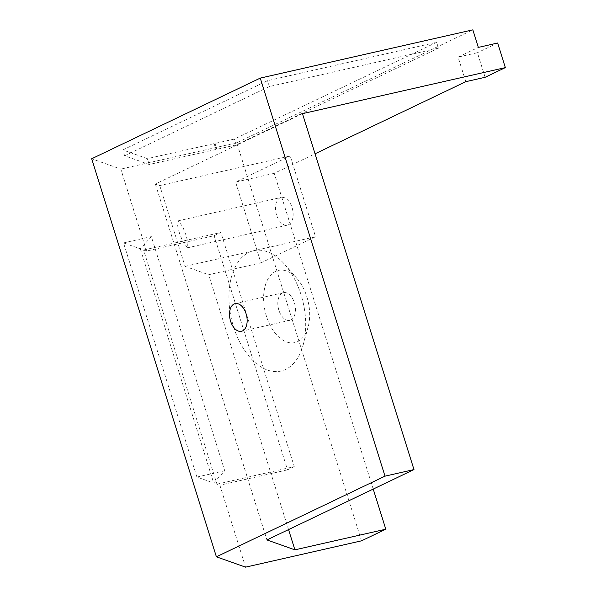 <?xml version="1.0" encoding="UTF-8"?>
<svg xmlns="http://www.w3.org/2000/svg" width="597" height="597" viewBox="0 0 597 597"><rect width="100%" height="100%" fill="white"/><g stroke="black" fill="none" stroke-linecap="round" stroke-linejoin="round"><path stroke-width="0.45" stroke-dasharray="2.98 2.24" d="M276.553 215.002A14.194 8.462 77.2 0 1 281.165 197.45A14.194 8.462 77.2 0 1 292.067 207.577A14.194 8.462 77.2 0 1 287.448 225.129A14.194 8.462 77.2 0 1 276.553 215.002M179.443 233.143L177.66 225.853L178.167 220.83L182.66 226.591L186.152 235.524L187.936 242.815L187.428 247.837L182.943 242.076L179.443 233.143M306.873 296.813A37.021 22.074 77.2 0 1 308.112 327.044A37.021 22.074 77.2 0 1 288.112 342.432A37.021 22.074 77.2 0 1 266.404 316.171A37.021 22.074 77.2 0 1 270.15 275.792A37.021 22.074 77.2 0 1 297.134 278.687A37.021 22.074 77.2 0 1 306.873 296.813M233.599 327.014A61.7 36.79 -102.8 0 0 269.777 370.774A61.7 36.79 -102.8 0 0 303.104 345.126A61.7 36.79 -102.8 0 0 301.037 294.746A61.7 36.79 -102.8 0 0 284.814 264.538A61.7 36.79 -102.8 0 0 239.837 259.717A61.7 36.79 -102.8 0 0 233.599 327.014M278.881 310.201A14.194 8.462 77.2 0 1 283.493 292.657A14.194 8.462 77.2 0 1 294.396 302.783A14.194 8.462 77.2 0 1 289.784 320.335A14.194 8.462 77.2 0 1 278.881 310.201M465.787 81.677L458.078 57.088L478.316 47.409M373.207 489.085L274.247 173.317L315.029 153.802M361.506 540.83L236.763 142.78L472.809 29.85M302.455 113.669L155.384 184.033L159.742 185.577L290.232 155.951L315.544 236.733L260.919 262.867L235.606 182.085L290.232 155.951M155.384 184.033L266.919 539.934M288.552 529.584L208.681 274.724L260.919 262.867M159.742 185.577L185.055 266.359L208.681 274.724M140.325 248.859L213.696 483.01L224.718 470.742L151.34 236.599L140.325 248.859L123.527 242.912L196.906 477.055L213.696 483.01M216.972 484.167L294.261 466.615L220.883 232.472L214.136 235.703L146.511 251.053L143.593 250.024L216.972 484.167L219.89 485.197L245.568 567.15M146.511 251.053L120.825 169.1L91.662 158.772M185.055 266.359L315.544 236.733M123.527 242.912L151.34 236.599M196.906 477.055L224.718 470.742M294.261 466.615L287.515 469.846L214.136 235.703M143.593 250.024L220.883 232.472M287.515 469.846L219.89 485.197M236.763 142.78L120.825 169.1M485.107 77.289L477.406 52.708L458.078 57.088M436.631 42.305L234.3 139.101L147.34 158.638L122.795 149.944L267.56 80.685L436.631 42.305L438.459 48.156L236.136 144.959L149.175 164.496L124.631 155.802L122.795 149.944M149.175 164.496L147.34 158.638M124.631 155.802L269.389 86.543L438.459 48.156M269.389 86.543L267.56 80.685M214.965 143.287L216.801 149.138M214.151 143.676L215.98 149.534M236.136 144.959L234.3 139.101M497.637 43.021L477.406 52.708M235.606 182.085L274.247 173.317M178.167 220.83L281.165 197.45M308.112 327.044L303.104 345.126M283.493 292.657L235.188 303.619M289.784 320.335L241.472 331.298M297.134 278.687L284.814 264.538M187.428 247.837L287.448 225.129"/><path stroke-width="0.9" d="M246.091 313.753A14.194 8.462 -102.8 0 0 235.188 303.619A14.194 8.462 -102.8 0 0 230.576 321.171A14.194 8.462 -102.8 0 0 241.472 331.298A14.194 8.462 -102.8 0 0 246.091 313.753M315.029 153.802L465.787 81.677L485.107 77.289L505.338 67.61L302.455 113.669L413.99 469.57L385.005 476.152L216.398 556.814L245.568 567.15L361.506 540.83L385.781 529.211L373.207 489.085M216.398 556.814L91.662 158.772L260.262 78.103L472.809 29.85L478.316 47.409L497.637 43.021L505.338 67.61M413.99 469.57L266.919 539.934L294.896 549.844L288.552 529.584M294.896 549.844L385.781 529.211M260.262 78.103L385.005 476.152"/></g></svg>
